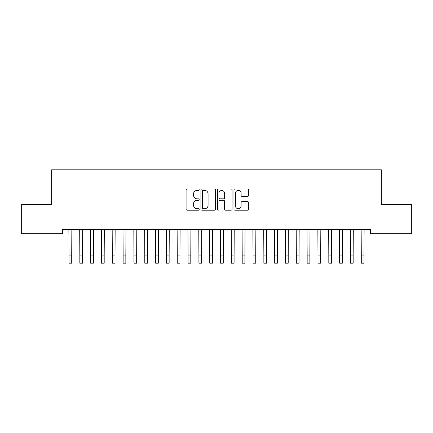 <?xml version="1.0" encoding="UTF-8"?>
<svg xmlns="http://www.w3.org/2000/svg" width="433" height="433" viewBox="0 0 433 433"><rect width="100%" height="100%" fill="white"/><g stroke="black" fill="none" stroke-linecap="round" stroke-linejoin="round"><path stroke-width="0.65" d="M199.18 189.692A0.742 0.742 0 0 0 198.438 188.95L187.148 188.95A1.061 1.061 0 0 0 186.087 190.011L186.087 209.139A1.061 1.061 0 0 0 187.148 210.2L198.438 210.2A0.742 0.742 0 0 0 199.18 209.458A0.742 0.742 0 0 0 198.438 208.711L196.977 208.711A3.399 3.399 0 0 1 193.578 205.312L193.578 203.721A3.399 3.399 0 0 1 196.977 200.317L198.438 200.317A0.742 0.742 0 0 0 199.18 199.575A0.742 0.742 0 0 0 198.438 198.834L196.977 198.834A3.399 3.399 0 0 1 193.578 195.429L193.578 193.838A3.399 3.399 0 0 1 196.977 190.439L198.438 190.439A0.742 0.742 0 0 0 199.18 189.692M247.552 196.441A1.061 1.061 0 0 0 248.618 195.38L248.618 190.011A1.061 1.061 0 0 0 247.552 188.95L235.016 188.95A1.061 1.061 0 0 0 233.95 190.011L233.95 209.139A1.061 1.061 0 0 0 235.016 210.2L247.552 210.2A1.061 1.061 0 0 0 248.618 209.139L248.618 202.655A1.061 1.061 0 0 0 247.552 201.594L242.188 201.594A1.061 1.061 0 0 0 241.127 202.655L241.127 205.87A2.842 2.842 0 0 1 238.28 208.711A2.842 2.842 0 0 1 235.438 205.87L235.438 193.28A2.842 2.842 0 0 1 238.28 190.439A2.842 2.842 0 0 1 241.127 193.28L241.127 195.38A1.061 1.061 0 0 0 242.188 196.441L247.552 196.441M370.54 229.344L62.46 229.344L62.46 233.674L21.65 233.674L21.65 204.446L51.635 204.446L51.635 169.806L381.365 169.806L381.365 204.446L411.35 204.446L411.35 233.674L370.54 233.674L370.54 229.344M215.569 190.011A1.061 1.061 0 0 0 214.508 188.95L201.967 188.95A1.061 1.061 0 0 0 200.907 190.011L200.907 209.139A1.061 1.061 0 0 0 201.967 210.2L214.508 210.2A1.061 1.061 0 0 0 215.569 209.139L215.569 190.011M218.492 188.95L231.033 188.95A1.061 1.061 0 0 1 232.093 190.011L232.093 209.139A1.061 1.061 0 0 1 231.033 210.2L225.663 210.2A1.061 1.061 0 0 1 224.603 209.139L224.603 201.383A1.061 1.061 0 0 0 223.542 200.317L219.98 200.317A1.061 1.061 0 0 0 218.919 201.383L218.919 209.458A0.742 0.742 0 0 1 218.172 210.2A0.742 0.742 0 0 1 217.431 209.458L217.431 190.011A1.061 1.061 0 0 1 218.492 188.95M203.137 190.439A0.742 0.742 0 0 0 202.395 191.18L202.395 207.97A0.742 0.742 0 0 0 203.137 208.711L204.679 208.711A3.399 3.399 0 0 0 208.078 205.312L208.078 193.838A3.399 3.399 0 0 0 204.679 190.439L203.137 190.439M224.603 193.334A2.842 2.842 0 0 0 221.761 190.493A2.842 2.842 0 0 0 218.919 193.334L218.919 197.767A1.061 1.061 0 0 0 219.98 198.834L223.542 198.834A1.061 1.061 0 0 0 224.603 197.767L224.603 193.334M68.874 229.344L69.009 255.075L71.716 255.075L71.851 229.344M69.009 255.075L69.009 263.194L71.716 263.194L71.716 255.075M79.699 229.344L79.834 255.075L82.541 255.075L82.676 229.344M79.834 255.075L79.834 263.194L82.541 263.194L82.541 255.075M90.524 229.344L90.659 255.075L93.366 255.075L93.501 229.344M90.659 255.075L90.659 263.194L93.366 263.194L93.366 255.075M101.349 229.344L101.484 255.075L104.191 255.075L104.326 229.344M101.484 255.075L101.484 263.194L104.191 263.194L104.191 255.075M112.174 229.344L112.309 255.075L115.016 255.075L115.151 229.344M112.309 255.075L112.309 263.194L115.016 263.194L115.016 255.075M122.999 229.344L123.134 255.075L125.841 255.075L125.976 229.344M123.134 255.075L123.134 263.194L125.841 263.194L125.841 255.075M133.824 229.344L133.959 255.075L136.666 255.075L136.801 229.344M133.959 255.075L133.959 263.194L136.666 263.194L136.666 255.075M144.649 229.344L144.784 255.075L147.491 255.075L147.626 229.344M144.784 255.075L144.784 263.194L147.491 263.194L147.491 255.075M155.474 229.344L155.609 255.075L158.316 255.075L158.451 229.344M155.609 255.075L155.609 263.194L158.316 263.194L158.316 255.075M166.299 229.344L166.434 255.075L169.141 255.075L169.276 229.344M166.434 255.075L166.434 263.194L169.141 263.194L169.141 255.075M177.124 229.344L177.259 255.075L179.966 255.075L180.101 229.344M177.259 255.075L177.259 263.194L179.966 263.194L179.966 255.075M187.949 229.344L188.084 255.075L190.791 255.075L190.926 229.344M188.084 255.075L188.084 263.194L190.791 263.194L190.791 255.075M198.774 229.344L198.909 255.075L201.616 255.075L201.751 229.344M198.909 255.075L198.909 263.194L201.616 263.194L201.616 255.075M209.599 229.344L209.734 255.075L212.441 255.075L212.576 229.344M209.734 255.075L209.734 263.194L212.441 263.194L212.441 255.075M220.424 229.344L220.559 255.075L223.266 255.075L223.401 229.344M220.559 255.075L220.559 263.194L223.266 263.194L223.266 255.075M231.249 229.344L231.384 255.075L234.091 255.075L234.226 229.344M231.384 255.075L231.384 263.194L234.091 263.194L234.091 255.075M242.074 229.344L242.209 255.075L244.916 255.075L245.051 229.344M242.209 255.075L242.209 263.194L244.916 263.194L244.916 255.075M252.899 229.344L253.034 255.075L255.741 255.075L255.876 229.344M253.034 255.075L253.034 263.194L255.741 263.194L255.741 255.075M263.724 229.344L263.859 255.075L266.566 255.075L266.701 229.344M263.859 255.075L263.859 263.194L266.566 263.194L266.566 255.075M274.549 229.344L274.684 255.075L277.391 255.075L277.526 229.344M274.684 255.075L274.684 263.194L277.391 263.194L277.391 255.075M285.374 229.344L285.509 255.075L288.216 255.075L288.351 229.344M285.509 255.075L285.509 263.194L288.216 263.194L288.216 255.075M296.199 229.344L296.334 255.075L299.041 255.075L299.176 229.344M296.334 255.075L296.334 263.194L299.041 263.194L299.041 255.075M307.024 229.344L307.159 255.075L309.866 255.075L310.001 229.344M307.159 255.075L307.159 263.194L309.866 263.194L309.866 255.075M317.849 229.344L317.984 255.075L320.691 255.075L320.826 229.344M317.984 255.075L317.984 263.194L320.691 263.194L320.691 255.075M328.674 229.344L328.809 255.075L331.516 255.075L331.651 229.344M328.809 255.075L328.809 263.194L331.516 263.194L331.516 255.075M339.499 229.344L339.634 255.075L342.341 255.075L342.476 229.344M339.634 255.075L339.634 263.194L342.341 263.194L342.341 255.075M350.324 229.344L350.459 255.075L353.166 255.075L353.301 229.344M350.459 255.075L350.459 263.194L353.166 263.194L353.166 255.075M361.149 229.344L361.284 255.075L363.991 255.075L364.126 229.344M361.284 255.075L361.284 263.194L363.991 263.194L363.991 255.075"/></g></svg>
